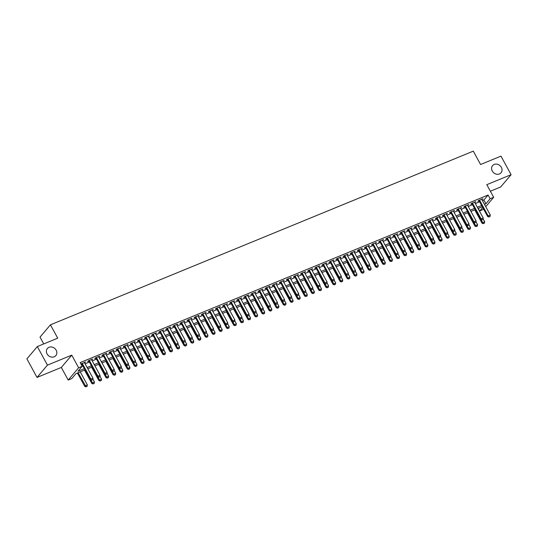 <?xml version="1.0" encoding="UTF-8"?>
<svg xmlns="http://www.w3.org/2000/svg" width="538" height="538" viewBox="0 0 538 538"><rect width="100%" height="100%" fill="white"/><g stroke="black" fill="none" stroke-linecap="round" stroke-linejoin="round"><path stroke-width="0.81" d="M56.154 350.184A5.528 4.775 -139.7 0 1 55.831 355.625A5.528 4.775 -139.7 0 1 47.068 353.917A5.528 4.775 -139.7 0 1 47.391 348.476A5.528 4.775 -139.7 0 1 56.154 350.184M501.355 167.331A5.528 4.775 -139.7 0 1 501.033 172.772A5.528 4.775 -139.7 0 1 492.277 171.064A5.528 4.775 -139.7 0 1 492.6 165.623A5.528 4.775 -139.7 0 1 501.355 167.331M85.004 369.915L75.972 373.621L71.749 378.611L68.198 380.063L78.629 367.757L82.18 366.304L77.949 371.294L84.325 368.671M61.319 367.447L71.749 355.141L47.452 365.12L37.33 346.559L26.9 358.866L37.021 377.427L61.319 367.447L68.198 380.063M43.726 343.93L40.014 337.124L50.444 324.817L473.299 151.144L480.582 164.507L500.979 156.128L511.1 174.689L486.803 184.669L493.682 197.291L485.727 206.679M490.374 191.225L500.67 186.995L511.1 174.689M483.635 209.148L479.701 211.051L482.727 207.486M478.255 208.394L479.701 211.051M47.452 365.12L37.021 377.427M84.6 362.874L85.562 361.94L80.969 364.085M91.702 359.962L92.657 359.028L88.4 360.776L87.694 361.61L88.891 361.119M98.797 357.05L99.752 356.116L95.495 357.864L94.789 358.691L95.986 358.2M105.892 354.132L106.847 353.197L102.59 354.945L101.884 355.779L103.081 355.288M112.987 351.22L113.942 350.285L109.685 352.034L108.979 352.867L110.176 352.377M120.082 348.308L121.037 347.373L116.78 349.122L116.073 349.949L117.271 349.458M127.176 345.389L128.131 344.461L123.874 346.21L123.168 347.037L124.365 346.546M134.271 342.477L135.226 341.543L130.969 343.291L130.263 344.125L131.46 343.634M141.366 339.565L142.321 338.631L138.064 340.379L137.358 341.213L138.555 340.715M148.461 336.654L149.416 335.719L145.159 337.467L144.453 338.294L145.65 337.803M155.556 333.735L156.511 332.8L152.254 334.549L151.548 335.382L152.745 334.892M162.651 330.823L163.606 329.888L159.349 331.637L158.643 332.471L159.84 331.98M169.746 327.911L170.701 326.976L166.444 328.725L165.738 329.552L166.935 329.061M176.841 324.992L177.796 324.058L173.539 325.806L172.833 326.64L174.03 326.149M183.935 322.08L184.89 321.146L180.633 322.894L179.927 323.728L181.124 323.237M191.03 319.168L191.985 318.234L187.728 319.982L187.022 320.809L188.219 320.318M198.125 316.25L199.08 315.315L194.823 317.064L194.117 317.897L195.314 317.407M205.22 313.338L206.175 312.403L201.918 314.152L201.212 314.986L202.409 314.495M212.315 310.426L213.27 309.491L209.013 311.24L208.307 312.067L209.504 311.576M219.41 307.507L220.365 306.579L216.108 308.321L215.402 309.155L216.599 308.664M226.505 304.595L227.46 303.661L223.203 305.409L222.497 306.243L223.694 305.752M233.6 301.683L234.555 300.749L230.298 302.497L229.591 303.331L230.789 302.833M240.694 298.772L241.649 297.837L237.392 299.585L236.686 300.412L237.883 299.922M247.789 295.853L248.744 294.918L244.487 296.667L243.781 297.501L244.978 297.01M254.884 292.941L255.839 292.006L251.582 293.755L250.876 294.589L252.073 294.091M261.979 290.029L262.934 289.094L258.677 290.843L257.971 291.67L259.168 291.179M269.074 287.11L270.029 286.176L265.772 287.924L265.066 288.758L266.263 288.267M276.169 284.199L277.124 283.264L272.867 285.012L272.161 285.846L273.358 285.355M283.264 281.287L284.219 280.352L279.962 282.1L279.256 282.927L280.453 282.437M290.359 278.368L291.314 277.433L287.057 279.182L286.351 280.016L287.548 279.525M297.453 275.456L298.408 274.521L294.151 276.27L293.445 277.104L294.642 276.613M304.548 272.544L305.503 271.609L301.246 273.358L300.54 274.185L301.737 273.694M311.643 269.625L312.598 268.691L308.341 270.439L307.635 271.273L308.832 270.782M318.738 266.714L319.693 265.779L315.436 267.527L314.73 268.361L315.927 267.87M325.833 263.802L326.788 262.867L322.531 264.615L321.825 265.442L323.022 264.952M332.928 260.883L333.883 259.955L329.626 261.703L328.92 262.531L330.117 262.04M340.023 257.971L340.978 257.036L336.721 258.785L336.015 259.619L337.212 259.128M347.118 255.059L348.073 254.124L343.816 255.873L343.109 256.707L344.307 256.209M354.212 252.147L355.167 251.212L350.91 252.961L350.204 253.788L351.401 253.297M361.307 249.228L362.262 248.294L358.005 250.042L357.299 250.876L358.496 250.385M368.402 246.317L369.357 245.382L365.1 247.13L364.394 247.964L365.591 247.473M375.497 243.405L376.452 242.47L372.195 244.218L371.489 245.046L372.686 244.555M382.592 240.486L383.547 239.551L379.29 241.3L378.584 242.134L379.781 241.643M389.687 237.574L390.642 236.639L386.385 238.388L385.679 239.222L386.876 238.731M396.782 234.662L397.737 233.727L393.48 235.476L392.774 236.303L393.971 235.812M403.877 231.744L404.832 230.809L400.575 232.557L399.868 233.391L401.066 232.9M410.971 228.832L411.926 227.897L407.67 229.645L406.963 230.479L408.16 229.988M418.066 225.92L419.021 224.985L414.764 226.733L414.058 227.561L415.255 227.07M425.161 223.001L426.116 222.073L421.859 223.821L421.153 224.649L422.35 224.158M432.256 220.089L433.211 219.154L428.954 220.903L428.248 221.737L429.445 221.246M439.351 217.177L440.306 216.242L436.049 217.991L435.343 218.825L436.54 218.327M446.446 214.265L447.401 213.33L443.144 215.079L442.438 215.906L443.635 215.415M453.541 211.347L454.496 210.412L450.239 212.16L449.533 212.994L450.73 212.503M460.636 208.435L461.591 207.5L457.334 209.248L456.627 210.082L457.825 209.591M467.73 205.523L468.685 204.588L464.428 206.336L463.722 207.164L464.919 206.673M474.825 202.604L475.78 201.669L471.523 203.418L470.817 204.252L472.014 203.761M482.425 200.62L483.884 200.022L488.107 195.038L80.155 362.592L82.18 366.304M81.601 365.248L82.301 364.959M85.112 363.809L89.395 362.047M92.206 360.89L96.49 359.135M99.301 357.978L103.585 356.217M106.396 355.067L110.68 353.305M113.491 352.148L117.775 350.393M120.586 349.236L124.87 347.474M127.681 346.324L131.965 344.562M134.776 343.405L139.06 341.65M141.871 340.493L146.154 338.732M148.965 337.582L153.249 335.82M156.06 334.67L160.344 332.908M163.155 331.751L167.439 329.989M170.25 328.839L174.534 327.077M177.345 325.927L181.629 324.165M184.44 323.008L188.724 321.253M191.535 320.097L195.819 318.335M198.63 317.185L202.913 315.423M205.724 314.266L210.008 312.511M212.819 311.354L217.103 309.592M219.914 308.442L224.198 306.68M227.009 305.523L231.293 303.768M234.104 302.612L238.388 300.85M241.199 299.7L245.483 297.938M248.294 296.781L252.578 295.026M255.389 293.869L259.672 292.107M262.483 290.957L266.767 289.195M269.578 288.045L273.862 286.283M276.673 285.127L280.957 283.371M283.768 282.215L288.052 280.453M290.863 279.303L295.147 277.541M297.958 276.384L302.242 274.629M305.053 273.472L309.337 271.71M312.148 270.56L316.431 268.798M319.242 267.642L323.526 265.886M326.337 264.73L330.621 262.968M333.432 261.818L337.716 260.056M340.527 258.899L344.811 257.144M347.622 255.987L351.906 254.225M354.717 253.075L359.001 251.313M361.812 250.163L366.096 248.401M368.907 247.245L373.19 245.489M376.001 244.333L380.285 242.571M383.096 241.421L387.38 239.659M390.191 238.502L394.475 236.747M397.286 235.59L401.57 233.828M404.381 232.678L408.665 230.916M411.476 229.76L415.76 228.004M418.571 226.848L422.855 225.086M425.666 223.936L429.949 222.174M432.76 221.017L437.044 219.262M439.855 218.105L444.139 216.343M446.95 215.193L451.234 213.431M454.045 212.281L458.329 210.519M461.14 209.363L465.424 207.607M468.235 206.451L472.519 204.689M475.33 203.539L479.614 201.777M481.92 199.692L482.875 198.757L478.618 200.506L477.912 201.34L479.109 200.849M81.097 364.32L81.796 364.031M71.749 355.141L78.629 367.757M488.107 195.038L490.131 198.744L493.682 197.291M37.33 346.559L57.727 338.18L50.444 324.817M482.317 206.726L478.033 208.488M475.222 209.645L470.938 211.4M468.127 212.557L463.843 214.319M461.032 215.469L456.749 217.231M453.938 218.381L449.654 220.143M446.843 221.3L442.559 223.055M439.748 224.211L435.464 225.973M432.653 227.123L428.369 228.885M425.558 230.042L421.274 231.797M418.463 232.954L414.179 234.716M411.368 235.866L407.084 237.628M404.273 238.785L399.99 240.54M397.178 241.696L392.895 243.458M390.084 244.608L385.8 246.37M382.989 247.527L378.705 249.282M375.894 250.439L371.61 252.201M368.799 253.351L364.508 255.113M361.704 256.263L357.414 258.025M354.609 259.181L350.319 260.943M347.514 262.093L343.224 263.855M340.419 265.005L336.129 266.767M333.325 267.924L329.034 269.679M326.23 270.836L321.939 272.598M319.135 273.748L314.844 275.51M312.04 276.666L307.749 278.422M304.945 279.578L300.655 281.34M297.85 282.49L293.56 284.252M290.755 285.409L286.465 287.164M283.661 288.321L279.37 290.083M276.566 291.233L272.275 292.995M269.471 294.151L265.18 295.907M262.376 297.063L258.085 298.825M255.281 299.975L250.99 301.737M248.186 302.887L243.896 304.649M241.091 305.806L236.801 307.561M233.996 308.718L229.706 310.48M226.901 311.63L222.611 313.392M219.807 314.548L215.516 316.304M212.712 317.46L208.421 319.222M205.617 320.372L201.326 322.134M198.522 323.291L194.231 325.046M191.427 326.203L187.137 327.965M184.332 329.115L180.042 330.877M177.237 332.033L172.947 333.789M170.142 334.945L165.852 336.707M163.048 337.857L158.757 339.619M155.953 340.769L151.662 342.531M148.858 343.688L144.567 345.443M141.763 346.6L137.472 348.362M134.668 349.512L130.378 351.274M127.573 352.43L123.283 354.186M120.478 355.342L116.188 357.104M113.383 358.254L109.093 360.016M106.289 361.173L101.998 362.928M99.194 364.085L94.903 365.847M92.099 366.997L87.808 368.759M484.449 204.332L485.908 203.734L490.131 198.744M87.136 367.521L91.42 365.759M94.231 364.603L98.515 362.847M101.326 361.691L105.609 359.929M108.42 358.779L112.704 357.017M115.515 355.86L119.799 354.105M122.61 352.948L126.894 351.186M129.705 350.036L133.989 348.274M136.8 347.118L141.084 345.362M143.895 344.206L148.179 342.444M150.99 341.294L155.274 339.532M158.085 338.375L162.368 336.62M165.179 335.463L169.463 333.701M172.274 332.551L176.558 330.789M179.369 329.639L183.653 327.877M186.464 326.721L190.748 324.965M193.559 323.809L197.843 322.047M200.654 320.897L204.938 319.135M207.749 317.978L212.033 316.223M214.844 315.066L219.127 313.304M221.938 312.154L226.222 310.392M229.033 309.236L233.317 307.48M236.128 306.324L240.412 304.562M243.223 303.412L247.507 301.65M250.318 300.493L254.602 298.738M257.413 297.581L261.697 295.819M264.508 294.669L268.792 292.907M271.603 291.757L275.886 289.995M278.697 288.839L282.981 287.084M285.792 285.927L290.076 284.165M292.887 283.015L297.171 281.253M299.982 280.096L304.266 278.341M307.077 277.184L311.361 275.422M314.172 274.272L318.456 272.51M321.267 271.354L325.551 269.599M328.362 268.442L332.645 266.68M335.456 265.53L339.74 263.768M342.551 262.611L346.835 260.856M349.646 259.699L353.93 257.937M356.741 256.787L361.025 255.025M363.836 253.875L368.12 252.114M370.931 250.957L375.215 249.195M378.026 248.045L382.31 246.283M385.121 245.133L389.404 243.371M392.215 242.214L396.499 240.459M399.31 239.302L403.594 237.54M406.405 236.39L410.689 234.629M413.5 233.472L417.784 231.717M420.595 230.56L424.879 228.798M427.69 227.648L431.974 225.886M434.785 224.729L439.069 222.974M441.88 221.817L446.163 220.055M448.974 218.905L453.258 217.144M456.069 215.987L460.353 214.232M463.164 213.075L467.448 211.313M470.259 210.163L474.543 208.401M477.354 207.251L481.638 205.489M483.884 200.022L485.908 203.734M481.927 199.147L482.169 199.591M474.832 202.059L475.074 202.503M467.737 204.971L467.979 205.415M460.642 207.89L460.884 208.334M453.547 210.802L453.79 211.246M446.453 213.714L446.695 214.158M439.358 216.632L439.6 217.076M432.263 219.544L432.505 219.988M425.168 222.456L425.41 222.9M418.073 225.375L418.315 225.812M410.978 228.287L411.22 228.731M403.883 231.199L404.125 231.643M396.788 234.117L397.031 234.555M389.694 237.029L389.936 237.473M382.599 239.941L382.841 240.385M375.504 242.853L375.746 243.297M368.409 245.772L368.651 246.216M361.314 248.684L361.556 249.128M354.219 251.596L354.461 252.04M347.124 254.514L347.366 254.958M340.029 257.426L340.272 257.87M332.935 260.338L333.177 260.782M325.84 263.257L326.082 263.701M318.745 266.169L318.987 266.613M311.65 269.081L311.892 269.525M304.555 271.999L304.797 272.436M297.46 274.911L297.702 275.355M290.365 277.823L290.607 278.267M283.27 280.742L283.513 281.179M276.176 283.654L276.418 284.098M269.081 286.566L269.323 287.01M261.986 289.478L262.228 289.921M254.891 292.396L255.133 292.84M247.796 295.308L248.038 295.752M240.701 298.22L240.943 298.664M233.606 301.139L233.848 301.583M226.511 304.051L226.754 304.495M219.417 306.963L219.659 307.406M212.322 309.881L212.564 310.318M205.227 312.793L205.469 313.237M198.132 315.705L198.374 316.149M191.037 318.624L191.279 319.061M183.942 321.536L184.184 321.98M176.847 324.448L177.089 324.891M169.752 327.36L169.995 327.803M162.658 330.278L162.9 330.722M155.563 333.19L155.805 333.634M148.468 336.102L148.71 336.546M141.373 339.021L141.615 339.465M134.278 341.933L134.52 342.376M127.183 344.845L127.425 345.288M120.088 347.763L120.33 348.2M112.993 350.675L113.236 351.119M105.899 353.587L106.141 354.031M98.804 356.506L99.046 356.943M91.709 359.418L91.951 359.861M84.614 362.33L84.856 362.773M489.008 216.922L490.071 216.484L489.008 216.922L488.161 215.926L487.657 216.525L478.867 200.405M481.678 199.248L490.293 215.052L488.161 215.926L479.546 200.123M490.071 216.484L490.293 215.052M487.657 216.525L488.928 217.022M474.745 209.84L482.021 223.176L484.657 221.703L483.07 218.798M483.285 223.674L484.435 223.136L483.285 223.674L482.021 223.176M480.885 219.565L483.373 223.573M484.657 221.703L484.435 223.136M481.913 219.834L482.976 219.396L481.913 219.834L481.066 218.838L480.562 219.437L471.772 203.317M474.583 202.16L483.198 217.964L481.066 218.838L472.451 203.034M482.976 219.396L483.198 217.964M480.562 219.437L481.833 219.934M474.819 222.745L475.881 222.308L474.819 222.745L473.971 221.75L473.467 222.349L464.677 206.229M467.488 205.079L476.103 220.876L473.971 221.75L465.357 205.953M475.881 222.308L476.103 220.876M473.467 222.349L474.738 222.846M467.724 225.664L468.786 225.227L467.724 225.664L466.876 224.669L466.372 225.267L457.582 209.148M460.394 207.991L469.008 223.795L466.876 224.669L458.262 208.865M468.786 225.227L469.008 223.795M466.372 225.267L467.643 225.765M460.629 228.576L461.691 228.139L460.629 228.576L459.782 227.581L459.277 228.179L450.488 212.059M453.299 210.903L461.913 226.706L459.782 227.581L451.167 211.777M461.691 228.139L461.913 226.706M459.277 228.179L460.548 228.677M467.65 212.752L474.926 226.088L477.562 224.615L475.975 221.71M476.191 226.585L477.34 226.047L476.191 226.585L474.926 226.088M473.79 222.476L476.278 226.485M477.562 224.615L477.34 226.047M460.555 215.664L467.831 229L470.468 227.527L468.88 224.622M469.096 229.497L470.246 228.959L469.096 229.497L467.831 229M466.695 225.388L469.183 229.396M470.468 227.527L470.246 228.959M453.46 218.576L460.736 231.918L463.366 230.446L461.786 227.54M462.001 232.416L463.151 231.878L462.001 232.416L460.736 231.918M459.6 228.307L462.088 232.315M463.366 230.446L463.151 231.878M446.365 221.495L453.642 234.83L456.271 233.357L454.691 230.452M454.906 235.328L456.056 234.79L454.906 235.328L453.642 234.83M452.505 231.219L454.993 235.227M456.271 233.357L456.056 234.79M453.534 231.488L454.597 231.051L453.534 231.488L452.687 230.493L452.182 231.091L443.393 214.971M446.204 213.821L454.818 229.618L452.687 230.493L444.072 214.696M454.597 231.051L454.818 229.618M452.182 231.091L453.453 231.589M439.27 224.407L446.547 237.742L449.176 236.269L447.596 233.364M447.811 238.24L448.961 237.702L447.811 238.24L446.547 237.742M445.41 234.131L447.898 238.139M449.176 236.269L448.961 237.702M446.439 234.407L447.502 233.969L446.439 234.407L445.592 233.411L445.087 234.01L436.298 217.89M439.109 216.733L447.724 232.537L445.592 233.411L436.977 217.608M447.502 233.969L447.724 232.537M445.087 234.01L446.358 234.501M432.175 227.318L439.452 240.661L442.081 239.188L440.501 236.283M440.716 241.159L441.866 240.62L440.716 241.159L439.452 240.661M438.315 237.05L440.804 241.058M442.081 239.188L441.866 240.62M439.344 237.319L440.407 236.881L439.344 237.319L438.497 236.323L437.993 236.922L429.203 220.802M432.014 219.645L440.629 235.449L438.497 236.323L429.882 220.519M440.407 236.881L440.629 235.449M437.993 236.922L439.264 237.419M425.081 230.237L432.357 243.573L434.986 242.1L433.406 239.195M433.621 244.07L434.771 243.532L433.621 244.07L432.357 243.573M431.22 239.961L433.709 243.97M434.986 242.1L434.771 243.532M432.249 240.23L433.312 239.793L432.249 240.23L431.402 239.235L430.898 239.834L422.108 223.714M424.919 222.564L433.534 238.361L431.402 239.235L422.787 223.438M433.312 239.793L433.534 238.361M430.898 239.834L432.169 240.331M417.986 233.149L425.262 246.485L427.892 245.012L426.311 242.107M426.526 246.982L427.676 246.444L426.526 246.982L425.262 246.485M424.126 242.873L426.614 246.881M427.892 245.012L427.676 246.444M425.155 243.149L426.217 242.712L425.155 243.149L424.307 242.147L423.803 242.746L415.013 226.632M417.824 225.476L426.439 241.273L424.307 242.147L415.692 226.35M426.217 242.712L426.439 241.273M423.803 242.746L425.074 243.243M410.891 236.061L418.167 249.403L420.797 247.931L419.216 245.025M419.432 249.894L420.581 249.363L419.432 249.894L418.167 249.403M417.031 245.792L419.519 249.8M420.797 247.931L420.581 249.363M418.06 246.061L419.122 245.624L418.06 246.061L417.212 245.066L416.708 245.664L407.918 229.544M410.729 228.388L419.344 244.191L417.212 245.066L408.598 229.262M419.122 245.624L419.344 244.191M416.708 245.664L417.979 246.162M403.796 238.98L411.072 252.315L413.702 250.843L412.121 247.937M412.337 252.813L413.487 252.275L412.337 252.813L411.072 252.315M409.936 248.704L412.424 252.712M413.702 250.843L413.487 252.275M410.965 248.973L412.027 248.536L410.965 248.973L410.117 247.978L409.613 248.576L400.823 232.456M403.635 231.306L412.249 247.103L410.117 247.978L401.503 232.181M412.027 248.536L412.249 247.103M409.613 248.576L410.884 249.074M396.701 241.892L403.977 255.227L406.607 253.754L405.027 250.849M405.242 255.725L406.392 255.187L405.242 255.725L403.977 255.227M402.841 251.616L405.329 255.624M406.607 253.754L406.392 255.187M403.87 251.885L404.932 251.448L403.87 251.885L403.023 250.89L402.518 251.488L393.729 235.368M396.54 234.218L405.154 250.015L403.023 250.89L394.408 235.093M404.932 251.448L405.154 250.015M402.518 251.488L403.789 251.986M389.606 244.803L396.883 258.139L399.512 256.666L397.932 253.768M398.147 258.637L399.297 258.106L398.147 258.637L396.883 258.139M395.746 254.528L398.234 258.543M399.512 256.666L399.297 258.106M396.775 254.804L397.838 254.366L396.775 254.804L395.928 253.808L395.423 254.407L386.634 238.287M389.445 237.13L398.059 252.934L395.928 253.808L387.313 238.004M397.838 254.366L398.059 252.934M395.423 254.407L396.694 254.904M382.511 247.722L389.788 261.058L392.417 259.585L390.837 256.68M391.052 261.555L392.202 261.017L391.052 261.555L389.788 261.058M388.651 257.446L391.139 261.455M392.417 259.585L392.202 261.017M389.68 257.715L390.743 257.278L389.68 257.715L388.833 256.72L388.328 257.319L379.539 241.199M382.35 240.042L390.965 255.846L388.833 256.72L380.218 240.916M390.743 257.278L390.965 255.846M388.328 257.319L389.599 257.816M375.416 250.634L382.693 263.97L385.322 262.497L383.742 259.592M383.957 264.467L385.107 263.929L383.957 264.467L382.693 263.97M381.556 260.358L384.045 264.366M385.322 262.497L385.107 263.929M382.585 260.627L383.648 260.19L382.585 260.627L381.738 259.632L381.234 260.231L372.444 244.111M375.255 242.961L383.87 258.758L381.738 259.632L373.123 243.835M383.648 260.19L383.87 258.758M381.234 260.231L382.505 260.728M368.322 253.546L375.598 266.882L378.227 265.409L376.647 262.504M376.862 267.379L378.012 266.848L376.862 267.379L375.598 266.882M374.461 263.27L376.95 267.278M378.227 265.409L378.012 266.848M375.49 263.546L376.553 263.109L375.49 263.546L374.643 262.551L374.139 263.149L365.349 247.029M368.16 245.873L376.775 261.676L374.643 262.551L366.028 246.747M376.553 263.109L376.775 261.676M374.139 263.149L375.41 263.647M361.227 256.458L368.503 269.8L371.133 268.327L369.552 265.422M369.767 270.298L370.917 269.76L369.767 270.298L368.503 269.8M367.367 266.189L369.855 270.197M371.133 268.327L370.917 269.76M368.395 266.458L369.458 266.021L368.395 266.458L367.548 265.463L367.044 266.061L358.254 249.941M361.065 248.785L369.68 264.588L367.548 265.463L358.933 249.659M369.458 266.021L369.68 264.588M367.044 266.061L368.315 266.559M354.132 259.377L361.408 272.712L364.038 271.239L362.457 268.334M362.673 273.21L363.822 272.672L362.673 273.21L361.408 272.712M360.272 269.101L362.76 273.109M364.038 271.239L363.822 272.672M361.301 269.37L362.363 268.933L361.301 269.37L360.453 268.375L359.949 268.973L351.159 252.853M353.97 251.703L362.585 267.5L360.453 268.375L351.839 252.578M362.363 268.933L362.585 267.5M359.949 268.973L361.22 269.471M347.037 262.288L354.307 275.624L356.943 274.151L355.362 271.246M355.578 276.122L356.728 275.584L355.578 276.122L354.307 275.624M353.177 272.013L355.665 276.021M356.943 274.151L356.728 275.584M354.206 272.289L355.268 271.851L354.206 272.289L353.358 271.293L352.854 271.892L344.064 255.772M346.875 254.615L355.49 270.419L353.358 271.293L344.744 255.489M355.268 271.851L355.49 270.419M352.854 271.892L354.125 272.383M339.942 265.2L347.212 278.543L349.848 277.07L348.268 274.165M348.483 279.04L349.633 278.502L348.483 279.04L347.212 278.543M346.082 274.931L348.57 278.94M349.848 277.07L349.633 278.502M347.111 275.2L348.173 274.763L347.111 275.2L346.264 274.205L345.759 274.804L336.97 258.684M339.781 257.527L348.395 273.331L346.264 274.205L337.649 258.401M348.173 274.763L348.395 273.331M345.759 274.804L347.03 275.301M332.847 268.119L340.117 281.455L342.753 279.982L341.173 277.077M341.388 281.952L342.538 281.414L341.388 281.952L340.117 281.455M338.987 277.843L341.475 281.851M342.753 279.982L342.538 281.414M340.016 278.112L341.079 277.675L340.016 278.112L339.169 277.117L338.664 277.716L329.875 261.596M332.686 260.446L341.3 276.243L339.169 277.117L330.554 261.32M341.079 277.675L341.3 276.243M338.664 277.716L339.935 278.213M325.752 271.031L333.022 284.367L335.658 282.894L334.078 279.989M334.293 284.864L335.443 284.326L334.293 284.864L333.022 284.367M331.892 280.755L334.38 284.763M335.658 282.894L335.443 284.326M332.921 281.031L333.984 280.594L332.921 281.031L332.074 280.029L331.569 280.628L322.78 264.514M325.591 263.358L334.206 279.155L332.074 280.029L323.459 264.232M333.984 280.594L334.206 279.155M331.569 280.628L332.84 281.125M318.657 273.943L325.927 287.285L328.563 285.812L326.983 282.907M327.198 287.776L328.348 287.245L327.198 287.776L325.927 287.285M324.797 283.674L327.286 287.682M328.563 285.812L328.348 287.245M325.826 283.943L326.889 283.506L325.826 283.943L324.979 282.948L324.475 283.546L315.685 267.426M318.496 266.27L327.111 282.073L324.979 282.948L316.364 267.144M326.889 283.506L327.111 282.073M324.475 283.546L325.746 284.044M311.563 276.862L318.832 290.197L321.468 288.724L319.888 285.819M320.103 290.695L321.253 290.157L320.103 290.695L318.832 290.197M317.702 286.586L320.191 290.594M321.468 288.724L321.253 290.157M318.731 286.855L319.794 286.418L318.731 286.855L317.884 285.86L317.38 286.458L308.59 270.338M311.401 269.188L320.016 284.985L317.884 285.86L309.269 270.063M319.794 286.418L320.016 284.985M317.38 286.458L318.651 286.956M304.468 279.773L311.737 293.109L314.374 291.636L312.793 288.731M313.008 293.607L314.158 293.069L313.008 293.607L311.737 293.109M310.608 289.498L313.096 293.506M314.374 291.636L314.158 293.069M311.636 289.774L312.699 289.336L311.636 289.774L310.789 288.772L310.285 289.37L301.495 273.25M304.306 272.1L312.921 287.897L310.789 288.772L302.174 272.974M312.699 289.336L312.921 287.897M310.285 289.37L311.556 289.868M304.542 292.685L305.604 292.248L304.542 292.685L303.694 291.69L303.19 292.289L294.4 276.169M297.211 275.012L305.826 290.816L303.694 291.69L295.08 275.886M305.604 292.248L305.826 290.816M303.19 292.289L304.461 292.786M297.447 295.597L298.509 295.16L297.447 295.597L296.599 294.602L296.095 295.201L287.305 279.081M290.116 277.924L298.731 293.728L296.599 294.602L287.985 278.798M298.509 295.16L298.731 293.728M296.095 295.201L297.366 295.698M297.373 282.685L304.642 296.028L307.279 294.548L305.698 291.65M305.914 296.519L307.064 295.987L305.914 296.519L304.642 296.028M303.513 292.41L306.001 296.425M307.279 294.548L307.064 295.987M290.278 285.604L297.548 298.94L300.184 297.467L298.603 294.562M298.819 299.437L299.969 298.899L298.819 299.437L297.548 298.94M296.418 295.328L298.906 299.336M300.184 297.467L299.969 298.899M283.183 288.516L290.453 301.852L293.089 300.379L291.509 297.474M291.724 302.349L292.874 301.811L291.724 302.349L290.453 301.852M289.323 298.24L291.811 302.248M293.089 300.379L292.874 301.811M290.352 298.509L291.414 298.072L290.352 298.509L289.505 297.514L289 298.113L280.211 281.993M283.022 280.843L291.636 296.64L289.505 297.514L280.89 281.717M291.414 298.072L291.636 296.64M289 298.113L290.271 298.61M276.088 291.428L283.358 304.764L285.994 303.291L284.414 300.386M284.629 305.261L285.779 304.73L284.629 305.261L283.358 304.764M282.228 301.152L284.716 305.167M285.994 303.291L285.779 304.73M283.257 301.428L284.32 300.991L283.257 301.428L282.41 300.433L281.905 301.031L273.116 284.911M275.927 283.755L284.541 299.558L282.41 300.433L273.795 284.629M284.32 300.991L284.541 299.558M281.905 301.031L283.176 301.529M268.993 294.34L276.263 307.682L278.899 306.209L277.319 303.304M277.534 308.18L278.684 307.642L277.534 308.18L276.263 307.682M275.133 304.071L277.621 308.079M278.899 306.209L278.684 307.642M276.162 304.34L277.225 303.903L276.162 304.34L275.315 303.345L274.81 303.943L266.021 287.823M268.832 286.667L277.447 302.47L275.315 303.345L266.7 287.541M277.225 303.903L277.447 302.47M274.81 303.943L276.081 304.441M261.898 297.258L269.168 310.594L271.804 309.121L270.224 306.216M270.439 311.092L271.589 310.554L270.439 311.092L269.168 310.594M268.038 306.983L270.527 310.991M271.804 309.121L271.589 310.554M269.067 307.252L270.13 306.815L269.067 307.252L268.22 306.256L267.716 306.855L258.926 290.735M261.737 289.585L270.352 305.382L268.22 306.256L259.605 290.459M270.13 306.815L270.352 305.382M267.716 306.855L268.987 307.353M254.804 300.17L262.073 313.506L264.709 312.033L263.129 309.128M263.344 314.004L264.494 313.466L263.344 314.004L262.073 313.506M260.943 309.895L263.432 313.903M264.709 312.033L264.494 313.466M261.972 310.17L263.035 309.733L261.972 310.17L261.125 309.175L260.621 309.774L251.831 293.654M254.642 292.497L263.257 308.301L261.125 309.175L252.51 293.371M263.035 309.733L263.257 308.301M260.621 309.774L261.892 310.271M247.709 303.082L254.978 316.425L257.615 314.952L256.034 312.047M256.249 316.922L257.399 316.384L256.249 316.922L254.978 316.425M253.849 312.813L256.337 316.821M257.615 314.952L257.399 316.384M254.877 313.082L255.94 312.645L254.877 313.082L254.03 312.087L253.526 312.686L244.736 296.566M247.547 295.409L256.162 311.213L254.03 312.087L245.415 296.283M255.94 312.645L256.162 311.213M253.526 312.686L254.797 313.183M240.614 306.001L247.883 319.337L250.52 317.864L248.939 314.959M249.155 319.834L250.304 319.296L249.155 319.834L247.883 319.337M246.754 315.725L249.242 319.733M250.52 317.864L250.304 319.296M247.783 315.994L248.845 315.557L247.783 315.994L246.935 314.999L246.431 315.598L237.641 299.478M240.452 298.328L249.067 314.125L246.935 314.999L238.321 299.202M248.845 315.557L249.067 314.125M246.431 315.598L247.702 316.095M233.519 308.913L240.789 322.249L243.425 320.776L241.844 317.871M242.06 322.746L243.21 322.208L242.06 322.746L240.789 322.249M239.659 318.637L242.147 322.645M243.425 320.776L243.21 322.208M240.688 318.913L241.75 318.476L240.688 318.913L239.84 317.911L239.336 318.516L230.546 302.396M233.357 301.24L241.972 317.043L239.84 317.911L231.226 302.114M241.75 318.476L241.972 317.043M239.336 318.516L240.607 319.007M226.424 311.825L233.694 325.167L236.33 323.694L234.75 320.789M234.965 325.665L236.115 325.127L234.965 325.665L233.694 325.167M232.564 321.556L235.052 325.564M236.33 323.694L236.115 325.127M233.593 321.825L234.655 321.388L233.593 321.825L232.746 320.83L232.241 321.428L223.452 305.308M226.263 304.152L234.877 319.955L232.746 320.83L224.131 305.026M234.655 321.388L234.877 319.955M232.241 321.428L233.512 321.926M219.329 314.743L226.599 328.079L229.235 326.606L227.655 323.701M227.87 328.577L229.02 328.039L227.87 328.577L226.599 328.079M225.469 324.468L227.957 328.476M229.235 326.606L229.02 328.039M226.498 324.737L227.561 324.3L226.498 324.737L225.651 323.741L225.146 324.34L216.357 308.22M219.168 307.07L227.782 322.867L225.651 323.741L217.036 307.944M227.561 324.3L227.782 322.867M225.146 324.34L226.417 324.838M212.234 317.655L219.504 330.991L222.14 329.518L220.56 326.613M220.775 331.489L221.925 330.951L220.775 331.489L219.504 330.991M218.374 327.38L220.862 331.388M222.14 329.518L221.925 330.951M219.403 327.655L220.466 327.218L219.403 327.655L218.556 326.653L218.051 327.252L209.262 311.132M212.073 309.982L220.688 325.779L218.556 326.653L209.941 310.856M220.466 327.218L220.688 325.779M218.051 327.252L219.322 327.75M205.139 320.567L212.409 333.91L215.045 332.437L213.465 329.532M213.68 334.401L214.83 333.869L213.68 334.401L212.409 333.91M211.279 330.298L213.768 334.306M215.045 332.437L214.83 333.869M212.308 330.567L213.371 330.13L212.308 330.567L211.461 329.572L210.957 330.171L202.167 314.051M204.978 312.894L213.593 328.698L211.461 329.572L202.846 313.768M213.371 330.13L213.593 328.698M210.957 330.171L212.228 330.668M198.045 323.486L205.314 336.822L207.95 335.349L206.37 332.444M206.585 337.319L207.735 336.781L206.585 337.319L205.314 336.822M204.184 333.21L206.673 337.218M207.95 335.349L207.735 336.781M205.213 333.479L206.276 333.042L205.213 333.479L204.366 332.484L203.862 333.083L195.072 316.963M197.883 315.813L206.498 331.61L204.366 332.484L195.751 316.687M206.276 333.042L206.498 331.61M203.862 333.083L205.133 333.58M190.95 326.398L198.219 339.734L200.856 338.261L199.275 335.356M199.49 340.231L200.64 339.693L199.49 340.231L198.219 339.734M197.09 336.122L199.578 340.13M200.856 338.261L200.64 339.693M198.119 336.391L199.181 335.954L198.119 336.391L197.271 335.396L196.767 335.994L187.977 319.875M190.788 318.725L199.403 334.522L197.271 335.396L188.656 319.599M199.181 335.954L199.403 334.522M196.767 335.994L198.038 336.492M183.855 329.31L191.124 342.645L193.761 341.173L192.18 338.274M192.396 343.143L193.546 342.612L192.396 343.143L191.124 342.645M189.995 339.034L192.483 343.049M193.761 341.173L193.546 342.612M191.024 339.31L192.086 338.873L191.024 339.31L190.176 338.315L189.672 338.913L180.882 322.793M183.693 321.637L192.308 337.44L190.176 338.315L181.562 322.511M192.086 338.873L192.308 337.44M189.672 338.913L190.943 339.411M176.76 332.222L184.03 345.564L186.666 344.091L185.085 341.186M185.301 346.062L186.451 345.524L185.301 346.062L184.03 345.564M182.9 341.953L185.388 345.961M186.666 344.091L186.451 345.524M183.929 342.222L184.991 341.785L183.929 342.222L183.081 341.226L182.577 341.825L173.787 325.705M176.599 324.548L185.213 340.352L183.081 341.226L174.467 325.423M184.991 341.785L185.213 340.352M182.577 341.825L183.848 342.323M169.665 335.14L176.935 348.476L179.571 347.003L177.991 344.098M178.206 348.974L179.356 348.436L178.206 348.974L176.935 348.476M175.805 344.865L178.293 348.873M179.571 347.003L179.356 348.436M176.834 345.134L177.896 344.697L176.834 345.134L175.987 344.138L175.482 344.737L166.693 328.617M169.504 327.467L178.118 343.264L175.987 344.138L167.372 328.341M177.896 344.697L178.118 343.264M175.482 344.737L176.753 345.235M162.57 338.052L169.84 351.388L172.476 349.915L170.896 347.01M171.111 351.886L172.261 351.348L171.111 351.886L169.84 351.388M168.71 347.777L171.198 351.785M172.476 349.915L172.261 351.348M169.739 348.052L170.802 347.615L169.739 348.052L168.892 347.057L168.387 347.656L159.598 331.536M162.409 330.379L171.023 346.183L168.892 347.057L160.277 331.253M170.802 347.615L171.023 346.183M168.387 347.656L169.652 348.153M155.475 340.964L162.745 354.307L165.381 352.834L163.801 349.929M164.016 354.804L165.166 354.266L164.016 354.804L162.745 354.307M161.615 350.695L164.103 354.703M165.381 352.834L165.166 354.266M162.644 350.964L163.707 350.527L162.644 350.964L161.797 349.969L161.292 350.568L152.503 334.448M155.314 333.291L163.929 349.095L161.797 349.969L153.182 334.165M163.707 350.527L163.929 349.095M161.292 350.568L162.557 351.065M148.38 343.883L155.65 357.219L158.286 355.746L156.706 352.841M156.921 357.716L158.071 357.178L156.921 357.716L155.65 357.219M154.52 353.607L157.009 357.615M158.286 355.746L158.071 357.178M155.549 353.876L156.612 353.439L155.549 353.876L154.702 352.881L154.198 353.479L145.408 337.36M148.219 336.21L156.834 352.007L154.702 352.881L146.087 337.084M156.612 353.439L156.834 352.007M154.198 353.479L155.462 353.977M141.286 346.795L148.555 360.13L151.191 358.658L149.611 355.752M149.826 360.628L150.976 360.09L149.826 360.628L148.555 360.13M147.425 356.519L149.914 360.527M151.191 358.658L150.976 360.09M148.454 356.795L149.517 356.358L148.454 356.795L147.607 355.8L147.103 356.398L138.313 340.278M141.124 339.122L149.739 354.925L147.607 355.8L138.992 339.996M149.517 356.358L149.739 354.925M147.103 356.398L148.367 356.889M134.191 349.707L141.46 363.049L144.097 361.576L142.516 358.671M142.731 363.547L143.881 363.009L142.731 363.547L141.46 363.049M140.331 359.438L142.819 363.446M144.097 361.576L143.881 363.009M141.359 359.707L142.422 359.27L141.359 359.707L140.512 358.712L140.008 359.31L131.218 343.19M134.029 342.034L142.644 357.837L140.512 358.712L131.897 342.908M142.422 359.27L142.644 357.837M140.008 359.31L141.272 359.808M127.096 352.625L134.365 365.961L137.002 364.488L135.421 361.583M135.637 366.459L136.786 365.921L135.637 366.459L134.365 365.961M133.236 362.35L135.724 366.358M137.002 364.488L136.786 365.921M134.265 362.619L135.327 362.182L134.265 362.619L133.417 361.623L132.913 362.222L124.123 346.102M126.934 344.952L135.549 360.749L133.417 361.623L124.803 345.826M135.327 362.182L135.549 360.749M132.913 362.222L134.177 362.72M120.001 355.537L127.271 368.873L129.907 367.4L128.326 364.495M128.542 369.371L129.692 368.833L128.542 369.371L127.271 368.873M126.141 365.262L128.629 369.27M129.907 367.4L129.692 368.833M127.17 365.537L128.232 365.1L127.17 365.537L126.322 364.535L125.818 365.134L117.028 349.021M119.839 347.864L128.454 363.661L126.322 364.535L117.708 348.738M128.232 365.1L128.454 363.661M125.818 365.134L127.082 365.632M112.906 358.449L120.176 371.792L122.812 370.319L121.232 367.414M121.447 372.283L122.597 371.751L121.447 372.283L120.176 371.792M119.046 368.18L121.534 372.188M122.812 370.319L122.597 371.751M120.075 368.449L121.137 368.012L120.075 368.449L119.228 367.454L118.723 368.053L109.934 351.933M112.745 350.776L121.359 366.58L119.228 367.454L110.613 351.65M121.137 368.012L121.359 366.58M118.723 368.053L119.987 368.55M105.811 361.368L113.081 374.704L115.717 373.231L114.137 370.326M114.352 375.201L115.502 374.663L114.352 375.201L113.081 374.704M111.951 371.092L114.439 375.1M115.717 373.231L115.502 374.663M112.98 371.361L114.043 370.924L112.98 371.361L112.133 370.366L111.628 370.964L102.839 354.845M105.65 353.695L114.264 369.492L112.133 370.366L103.518 354.569M114.043 370.924L114.264 369.492M111.628 370.964L112.893 371.462M98.716 364.28L105.986 377.615L108.622 376.143L107.042 373.238M107.257 378.113L108.407 377.575L107.257 378.113L105.986 377.615M104.856 374.004L107.344 378.012M108.622 376.143L108.407 377.575M105.885 374.273L106.948 373.836L105.885 374.273L105.038 373.278L104.533 373.876L95.744 357.757M98.555 356.607L107.17 372.404L105.038 373.278L96.423 357.481M106.948 373.836L107.17 372.404M104.533 373.876L105.798 374.374M91.621 367.192L98.891 380.527L101.527 379.055L99.947 376.156M100.162 381.025L101.312 380.494L100.162 381.025L98.891 380.527M97.761 376.916L100.25 380.931M101.527 379.055L101.312 380.494M98.79 377.192L99.853 376.755L98.79 377.192L97.943 376.196L97.439 376.795L88.649 360.675M91.46 359.519L100.075 375.322L97.943 376.196L89.328 360.393M99.853 376.755L100.075 375.322M97.439 376.795L98.703 377.293M84.527 370.11L91.796 383.446L94.432 381.973L92.852 379.068M93.067 383.944L94.217 383.406L93.067 383.944L91.796 383.446M90.666 379.835L93.155 383.843M94.432 381.973L94.217 383.406M91.695 380.104L92.758 379.667L91.695 380.104L90.848 379.108L90.344 379.707L81.554 363.587M84.365 362.43L92.98 378.234L90.848 379.108L82.233 363.305M92.758 379.667L92.98 378.234M90.344 379.707L91.608 380.205M77.432 373.022L84.701 386.358L87.338 384.885L80.243 371.866M85.972 386.856L87.122 386.318L85.972 386.856L84.701 386.358M78.111 372.74L86.06 386.755M87.338 384.885L87.122 386.318"/></g></svg>
